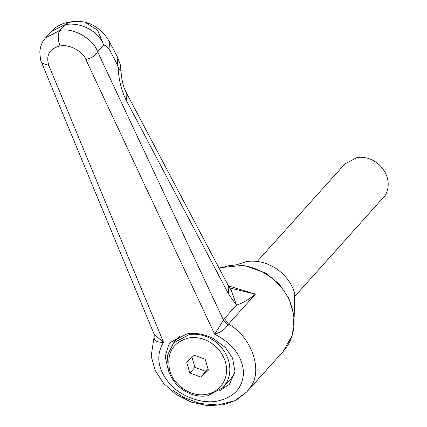<?xml version="1.0" encoding="UTF-8"?>
<svg xmlns="http://www.w3.org/2000/svg" width="427" height="427" viewBox="0 0 427 427"><rect width="100%" height="100%" fill="white"/><g stroke="black" fill="none" stroke-linecap="round" stroke-linejoin="round"><path stroke-width="0.64" d="M295.372 295.73L385.021 195.678C388.34 190.239 389.061 184.16 387.182 177.44C385.421 171.718 382.09 166.93 377.19 163.082L375.269 161.721C369.414 158.027 363.334 156.629 357.02 157.526L344.941 163.947L257.241 261.425M294.176 316.898L294.763 293.429C291.502 282.973 285.151 274.593 275.703 268.279C266.336 262.365 256.606 260.123 246.507 261.57L236.318 264.841M185.852 391.666C177.077 386.558 171.211 379.32 168.249 369.953L167.448 355.317L173.592 342.902L189.3 334.554C197.301 333.407 205.045 335.12 212.529 339.7C220.46 344.835 225.782 351.747 228.504 360.441C230.633 367.903 230.212 374.874 227.244 381.354L223.161 387.497L207.453 395.84C200.103 396.918 192.903 395.525 185.852 391.666M234.818 372.979L230.783 379.021L223.161 387.497M224.175 381.055C220.471 388.453 214.381 392.909 205.905 394.425C191.163 397.163 173.81 385.704 169.716 370.529C166.274 353.092 172.754 342.198 189.15 337.853C196.537 336.791 203.684 338.376 210.596 342.598C217.914 347.343 222.83 353.727 225.339 361.749C227.303 368.64 226.918 375.071 224.175 381.055M208.162 369.28L205.835 371.378L194.952 367.396L191.979 357.351M200.754 377.025L189.871 373.049L186.647 362.16L194.301 355.253L205.184 359.235L208.413 370.118L200.754 377.025L205.835 371.378M189.871 373.049L194.952 367.396M219.067 391.153L229.454 384.332L234.978 371.709L232.582 358.12L225.365 347.487L213.452 338.584C203.994 334.026 195.219 332.436 187.143 333.818L170.816 342.155L168.633 345.011L165.19 356.561L167.982 369.013M228.477 285.93L255.437 294.112C249.203 299.279 242.878 302.973 236.462 305.193L231.188 289.96M229.683 287.958L255.437 294.112L227.874 324.851C225.205 329.26 220.812 332.387 214.696 334.234L224.474 318.515L228.466 324.088C251.674 336.828 263.379 370.871 250.35 387.23L246.87 391.815L234.701 400.729L218.149 404.977L200.039 403.547L183.567 397.361L172.786 390.251M224.474 318.515L236.462 305.193L228.541 293.915L126.419 100.719C121.449 90.914 118.69 79.801 118.14 67.365L117.548 64.984L110.139 50.968C108.036 47.52 105.88 45.513 103.665 44.942L97.612 30.178L84.888 22.124L79.849 21.35C75.899 21.227 73.241 21.345 71.875 21.702L68.213 22.279L66.148 23.634L71.875 21.702M227.874 324.851L223.492 320.159L97.586 51.694L103.665 44.942C98.504 30.877 80.212 21.734 65.011 24.665L51.384 31.395L45.641 37.779L59.801 30.45C72.932 27.2 93.46 38.74 97.586 51.694C95.52 55.515 91.602 58.109 85.843 59.481C82.795 51.176 68.784 43.842 60.058 45.983C57.698 39.391 57.613 34.213 59.801 30.45L66.148 23.634M110.139 50.968L109.36 41.654C105.741 35.446 98.995 25.999 84.888 22.124M117.548 64.984L117.179 56.428C122.319 69.43 119.875 64.002 121.028 71.117L118.14 67.365M126.419 100.719L126.045 92.163C123.28 86.814 121.604 79.796 121.028 71.117M228.541 293.915L228.167 285.359L126.045 92.163M154.163 336.487L154.222 334.432L163.525 342.315C156.746 342.502 153.624 340.559 154.163 336.487L154.206 336.391M60.058 45.983C49.516 48.726 45.753 55.179 48.774 65.331L41.835 63.153L154.222 334.432M45.145 38.35L45.641 37.779C44.114 39.359 40.496 43.794 39.818 51.998C40.234 58.43 40.901 62.15 41.835 63.153M246.875 391.81L283.314 351.309L287.12 346.361C294.395 334.763 295.97 321.739 291.854 307.296C284.553 280.875 254.311 261.03 228.616 265.791L219.168 268.332M48.774 65.331L163.525 342.315C155.604 355.381 157.627 369.158 169.599 383.643C180.082 396.133 201.87 404.209 216.879 401.172C234.14 397.526 243.027 387.791 243.529 371.976C241.981 355.84 232.373 343.26 214.696 334.234L85.843 59.481M173.592 342.902L179.97 335.809M219.11 268.22L220.684 267.617L243.844 265.306L265.37 272.869L279.146 284.04L288.844 298.201L294.027 315.51L292.543 334.672L283.314 351.309M109.558 42.011L117.179 56.428M231.204 289.976C230.687 289.1 231.503 291.113 228.167 285.359M68.213 22.279L63.836 23.325C54.405 26.965 52.014 30.904 51.421 31.358M246.87 391.815L236.051 400.238L223.364 404.775L207.41 405.65L191.28 402.117L176.26 394.532L163.824 383.622L155.247 370.551L151.174 356.097L154.142 336.535"/></g></svg>
